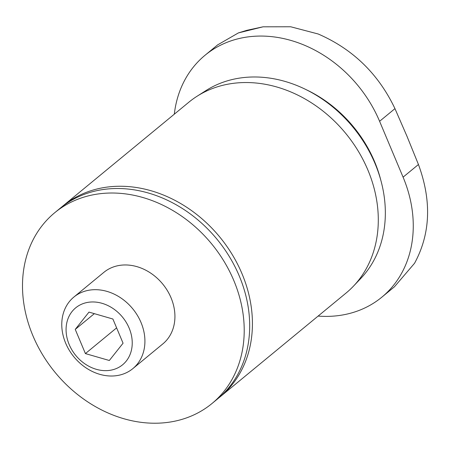 <?xml version="1.0" encoding="UTF-8"?>
<svg xmlns="http://www.w3.org/2000/svg" width="450" height="450" viewBox="0 0 450 450"><rect width="100%" height="100%" fill="white"/><g stroke="black" fill="none" stroke-linecap="round" stroke-linejoin="round"><path stroke-width="0.67" d="M75.24 329.4L88.982 312.109L112.894 319.016L123.064 343.204L109.322 360.495L85.41 353.588L75.24 329.4L94.343 313.661M129.116 328.039A36.889 30.218 -129.5 0 0 72.034 311.563A36.889 30.218 -129.5 0 0 96.306 369.304A36.889 30.218 -129.5 0 0 129.116 328.039M174.308 114.188A120.538 98.741 50.5 0 1 205.042 55.26A120.538 98.741 50.5 0 1 379.598 121.297L403.082 177.159A120.538 98.741 50.5 0 1 381.825 297.186A120.538 98.741 50.5 0 1 318.111 316.08M380.767 180.039A117.45 96.21 -129.5 0 0 374.58 161.662A117.45 96.21 -129.5 0 0 306.388 89.775M218.801 397.884A123.632 101.272 -129.5 0 0 220.185 396.771L346.056 293.057A123.632 101.272 -129.5 0 0 353.469 286.149L360.776 278.454A122.332 100.209 -129.5 0 0 375.007 163.479A122.332 100.209 -129.5 0 0 205.965 90.574L197.021 96.272A123.632 101.272 -129.5 0 0 188.82 102.229L62.949 205.942A123.632 101.272 -129.5 0 0 61.594 207.084M353.469 286.149A123.632 101.272 -129.5 0 0 367.853 169.954A123.632 101.272 -129.5 0 0 197.021 96.272M220.185 396.771A123.632 101.272 -129.5 0 0 241.982 273.668A123.632 101.272 -129.5 0 0 62.949 205.942M211.972 403.532L217.446 399.026A123.632 101.272 -129.5 0 0 239.243 275.923A123.632 101.272 -129.5 0 0 60.21 208.198L54.742 212.704A123.632 101.272 -129.5 0 0 55.198 372.516A123.632 101.272 -129.5 0 0 211.972 403.532A123.632 101.272 -129.5 0 0 233.775 280.434A123.632 101.272 -129.5 0 0 54.742 212.704M132.829 368.629L162.838 343.901A46.361 37.974 -129.5 0 0 171.011 297.737A46.361 37.974 -129.5 0 0 103.877 272.34L73.862 297.067A46.361 37.974 -129.5 0 0 74.036 356.996A46.361 37.974 -129.5 0 0 132.829 368.629A46.361 37.974 -129.5 0 0 141.002 322.464A46.361 37.974 -129.5 0 0 73.862 297.067M394.571 286.633L414.557 263.261C430.521 233.803 431.814 200.886 418.444 164.503L407.002 136.322L394.959 108.636C378.456 73.935 352.862 49.056 318.178 33.992L290.689 26.769L263.07 26.809L246.859 30.319L238.416 32.906L263.07 26.809M217.834 44.769L238.416 32.906M116.617 327.876L85.41 353.588M379.598 121.297L394.959 108.636M403.082 177.159L418.444 164.503M205.042 55.26L217.806 44.741M381.825 297.186L394.594 286.667"/></g></svg>
